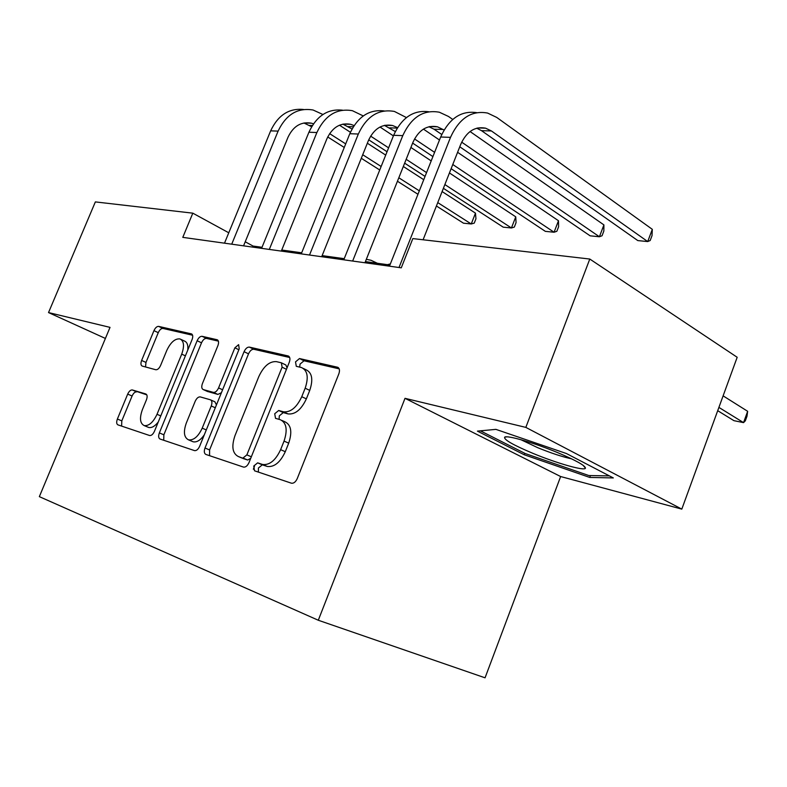 <?xml version="1.0" encoding="UTF-8"?>
<svg xmlns="http://www.w3.org/2000/svg" width="787" height="787" viewBox="0 0 787 787"><rect width="100%" height="100%" fill="white"/><g stroke="black" fill="none" stroke-linecap="round" stroke-linejoin="round"><path stroke-width="1.18" d="M253.748 466.052L254.516 470.793L291.475 483.218C293.758 483.503 295.696 481.939 297.279 478.526L338.853 373.825C339.994 370.392 339.571 368.208 337.603 367.254L299.493 358.547L295.518 361.882L296.286 366.319L301.559 367.568C307.579 370.5 308.779 377.376 305.169 388.207L301.765 396.707C296.669 407.538 290.541 412.565 283.399 411.788L278.687 410.489L274.722 413.746L275.519 418.34L280.28 419.697C286.507 422.708 287.767 429.84 284.048 441.094L280.625 449.662C275.607 460.365 269.607 465.304 262.602 464.478L257.634 462.854L253.748 466.052M281.992 420.474L284.894 421.793C291.131 424.813 292.4 431.925 288.701 443.15L285.288 451.708C280.29 462.382 274.289 467.301 267.275 466.455L262.307 464.832L258.421 468.019L258.382 472.102M339.197 368.857L304.018 360.78L300.044 364.106L299.68 367.116M303.457 368.503L306.094 369.801C312.124 372.723 313.334 379.59 309.744 390.391L306.359 398.871C301.273 409.673 295.155 414.69 287.993 413.903L283.281 412.595L279.326 415.841L279.06 419.343M146.805 394.867L132.344 389.958C130.632 389.801 129.078 391.178 127.691 394.11L117.381 419.038C116.299 422.088 116.476 424.026 117.922 424.862L149.638 435.526C151.438 435.703 153.042 434.296 154.449 431.296L192.087 339.551C193.149 336.541 192.923 334.642 191.408 333.875L158.649 326.389C156.898 326.31 155.334 327.726 153.957 330.648L141.621 360.456C140.558 363.446 140.745 365.316 142.201 366.063L155.787 369.742C157.567 369.89 159.161 368.473 160.578 365.493L166.795 350.412C170.671 342.256 175.058 338.43 179.957 338.922C183.981 340.968 184.571 346.044 181.718 354.13L157.016 414.306C153.229 422.314 148.959 426.082 144.208 425.6C140.007 423.436 139.388 418.133 142.358 409.712L146.451 399.786C147.533 396.687 147.326 394.749 145.811 393.962L132.354 389.968L136.741 391.867C135.03 391.7 133.475 393.077 132.088 396.009L121.808 420.878L121.601 426.101M110.023 327.372L48.528 312.577L95.355 201.905L192.815 213.169L182.791 237.359L401.272 267.826L412.831 238.589L589.788 259.041L525.834 427.39L405.01 398.33L318.292 620.245L39.35 496.646L110.023 327.372M205.004 448.01C203.863 451.345 204.158 453.489 205.879 454.443L243.547 467.104C245.662 467.35 247.482 465.835 249.017 462.569L289.291 362.246C290.403 358.961 290.059 356.875 288.249 355.98L249.381 347.106C247.334 346.988 245.564 348.513 244.068 351.691L205.004 448.01L209.598 449.938L209.568 455.683M194.468 450.597L160.046 439.028C158.472 438.143 158.236 436.106 159.348 432.919L197.134 340.732C198.56 337.692 200.223 336.216 202.111 336.315L217.143 339.748C218.737 340.545 218.993 342.493 217.92 345.582L202.436 383.535C201.324 386.722 201.6 388.739 203.253 389.575L213.366 392.379C215.343 392.565 217.074 391.09 218.57 387.922L234.87 347.815L238.628 344.657L239.228 348.828L199.662 446.249C198.196 449.377 196.494 450.833 194.546 450.626L194.468 450.597M318.292 620.245L485.058 677.814L560.639 476.538L681.808 509.12L525.834 427.39M681.808 509.12L737.183 357.278L589.788 259.041M48.528 312.577L105.399 338.44M262.012 247.295L253.08 246.065L245.229 241.776M228.771 232.785L192.815 213.169M389.939 265.012L365.414 261.618M344.224 258.677L322.129 255.618M301.696 252.794L281.746 250.03M252.657 247.098L253.08 246.065M253.345 469.219L254.486 466.357M405.01 398.33L560.639 476.538M495.899 429.368L477.414 431.119L524.211 454.748L589.738 477.434L613.309 477.935L566.433 453.538L495.899 429.368M590.437 475.555L589.738 477.434M524.762 453.292L524.211 454.748M289.695 357.505L253.837 349.28C251.791 349.153 250.02 350.677 248.525 353.845L209.598 449.938M242.986 458.044L246.862 454.886L282.1 367.195L281.372 362.807L276.434 361.636C269.567 361.184 263.704 366.142 258.844 376.52L235.038 435.506C231.339 446.347 232.411 453.342 238.245 456.49L247.689 460.021L250.719 458.309M287.039 367.854L285.888 365.011L281.766 362.994M241.953 458.054L238.245 456.49M247.639 460.011L242.888 458.447M218.402 341.145L206.499 338.42C204.61 338.321 202.948 339.787 201.521 342.817L163.863 434.798L163.735 440.267M207.315 391.405L217.871 394.415L221.403 392.733M186.263 423.17C183.214 431.984 183.991 437.552 188.585 439.874C193.74 440.425 198.275 436.529 202.21 428.167L211.241 405.954C212.362 402.688 212.067 400.632 210.375 399.786L200.291 396.914C198.363 396.717 196.661 398.173 195.186 401.291L186.263 423.17M192.136 441.359L193.149 441.792C196.839 442.501 200.547 440.189 204.295 434.857M216.445 404.921L214.881 401.803L210.798 399.973M147.818 427.105L148.694 427.469C151.734 428.108 154.931 426.269 158.285 421.95M187.768 350.077C188.27 345.08 187.119 342.05 184.325 340.987L181.03 339.423M192.599 335.232L162.958 328.435C161.207 328.356 159.643 329.763 158.266 332.675L145.969 362.423L145.526 366.968M717.705 410.686L733.927 420.661L743.548 422.629L747.65 411.296L723.115 395.861M718.905 407.4L743.548 422.629L745.338 420.789L746.981 416.274L747.65 411.296M476.715 128.192L481.506 130.652L637.804 240.586L647.711 241.57L652.315 229.332L496.725 117.42L487.625 113.072C471.649 110.121 459.274 118.217 450.498 137.361L399.019 267.511M476.676 112.649C461.103 110.387 449.102 118.503 440.671 137.007L389.476 266.173M423.091 239.779L460.72 144.365C466.573 131.547 474.866 126.146 485.599 128.173L491.422 130.947L647.711 241.57L650.19 240.507L652.02 235.628L652.315 229.332M390.372 263.911L387.46 264.668M452.732 119.437L448.423 116.427L439.372 112.226C423.524 109.383 411.326 117.184 402.767 135.63L352.655 261.038M428.826 111.764C413.5 109.747 401.763 117.597 393.628 135.305L343.771 259.808M364.961 262.76L412.919 142.398C418.635 130.032 426.81 124.838 437.454 126.796L444.055 130.032M428.954 126.737L434.011 129.206L441.743 134.479M459.765 146.795L590.122 235.825L599.409 236.759L603.914 224.905L470.055 131.527M461.684 142.152L599.409 236.759L602.055 235.746L603.845 231.024L603.914 224.905M406.426 117.568L394.415 111.439C378.714 108.685 366.683 116.21 358.331 134.026L309.517 255.027M384.233 110.947C369.152 109.147 357.682 116.742 349.812 133.711L301.254 253.876M321.686 256.729L368.414 140.568C373.992 128.635 382.049 123.618 392.595 125.507L397.524 127.602M384.44 125.389L395.3 131.557M412.644 143.096L432.909 156.583M451.128 168.693L545.342 231.358L554.078 232.234L558.485 220.744L457.591 152.294M414.533 138.945L434.591 152.344M452.781 164.513L554.078 232.234L556.862 231.28L558.613 226.705L558.485 220.744M439.48 139.997L423.426 129.107M363.26 115.935L352.409 110.701C336.875 108.035 325.031 115.305 316.876 132.521L269.311 249.42M342.571 110.19C327.756 108.576 316.541 115.925 308.917 132.236L261.589 248.348M281.313 251.092L326.871 138.856C332.321 127.317 340.259 122.477 350.687 124.316L354.101 125.556M342.857 124.139L352.035 128.999M368.719 139.83L387.047 151.734M404.646 163.165L425.049 176.416M443.386 188.319L503.208 227.158L511.432 227.974L515.751 216.838L449.446 172.963M370.628 136.121L388.601 147.848M406.181 159.318L426.554 172.609M444.871 184.561L511.432 227.974L514.344 227.069L516.056 222.632L515.751 216.838M431.197 160.892L410.903 147.464M393.392 135.876L380.013 127.012M377.357 263.271L371.031 260.281L366.329 259.317M322.926 114.499L313.088 110.013C297.732 107.425 286.075 114.459 278.106 131.114L231.722 244.186M303.575 109.491C289.016 108.035 278.037 115.158 270.649 130.849L224.502 243.173M243.567 245.829L288.003 137.253C293.325 126.087 301.136 121.405 311.455 123.195L313.472 123.825M311.455 123.195L303.939 122.979L311.613 126.727M327.717 136.958L344.253 147.464M361.292 158.285L379.737 169.992M397.445 181.246L417.966 194.281M436.411 205.997L463.494 223.193L471.256 223.97L475.476 213.149L442.107 191.566M329.625 133.633L345.7 143.883M362.718 154.734L381.134 166.49M398.822 177.773L419.323 190.847M437.749 202.603L471.256 223.97L474.266 223.105L475.948 218.796L475.476 213.149M423.75 179.702L403.318 166.49M385.699 155.098L367.342 143.224M350.422 132.275L339.472 125.202M532.819 453.312C556.694 463.258 584.898 471.324 585.459 468.157C585.233 465.57 575.897 460.365 557.442 452.535C534.107 442.786 507.094 434.995 504.693 437.159C503.562 439.53 512.937 444.921 532.819 453.312M520.876 439.687L537.757 447.705C551.244 453.184 562.508 456.883 571.549 458.821M609.374 475.889L588.814 475.535L525.263 453.548L480.385 430.833M267.019 466.376L262.337 464.399M285.288 451.708L280.625 449.662M288.701 443.15L284.048 441.094M283.281 412.595L278.687 410.489M287.993 413.903L283.399 411.788M306.359 398.871L301.765 396.707M309.744 390.391L305.169 388.207M304.018 360.78L299.493 358.547M338.4 367.696L337.446 367.214M262.356 464.851L257.693 462.874M248.525 353.845L244.068 351.691M253.837 349.28L249.381 347.106M288.927 356.354L288.101 355.95M251.328 456.785L246.862 454.886M286.458 369.31L282.1 367.195M163.863 434.798L159.348 432.919M201.521 342.817L197.134 340.732M206.499 338.42L202.111 336.315M217.694 340.033L217.025 339.718M207.768 391.601L203.282 389.575M217.871 394.415L213.366 392.379M222.603 389.762L218.57 387.922M238.855 349.733L234.87 347.815M206.292 429.918L202.21 428.167M215.294 407.755L211.241 405.954M160.764 415.9L157.016 414.306M185.407 355.852L181.718 354.13M145.969 362.423L141.621 360.456M158.266 332.675L153.957 330.648M162.958 328.435L158.649 326.389M191.91 334.131L191.3 333.845M121.808 420.878L117.381 419.038M132.088 396.009L127.691 394.11M450.498 137.361L440.671 137.007M491.422 130.947L481.506 130.652M402.767 135.63L393.628 135.305M443.248 129.481L434.011 129.206M358.331 134.026L349.812 133.711M397.228 128.084L389.722 127.848M316.876 132.521L308.917 132.236M353.333 126.746L348.316 126.589M278.106 131.114L270.649 130.849M312.36 125.497L309.527 125.408M267.275 466.455L262.602 464.478M338.272 367.588L337.603 367.254M262.307 464.832L257.634 462.854M288.819 356.265L288.249 355.98M247.689 460.021L243.035 458.064M207.738 391.592L203.253 389.575M193.149 441.792L188.585 439.874M148.694 427.469L144.208 425.6M485.599 128.173L477.748 127.947M437.454 126.796L429.682 126.569M392.595 125.507L384.902 125.29M350.687 124.316L343.083 124.1M583.019 465.225L585.459 468.157M506.749 436.854L504.693 437.159"/></g></svg>
